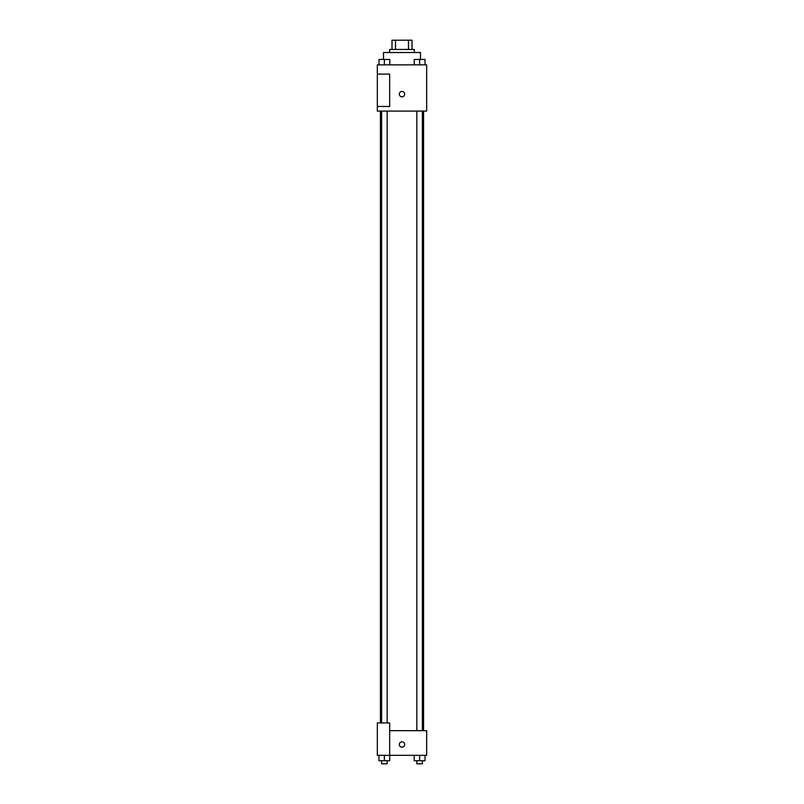 <?xml version="1.0" encoding="UTF-8"?>
<svg xmlns="http://www.w3.org/2000/svg" width="804" height="804" viewBox="0 0 804 804"><rect width="100%" height="100%" fill="white"/><g stroke="black" fill="none" stroke-linecap="round" stroke-linejoin="round"><path stroke-width="1.21" d="M395.508 49.446L395.508 40.2L391.98 40.2L391.98 49.446L391.98 40.2M395.508 40.2L412.02 40.2L412.02 49.446M408.492 49.446L408.492 40.2M389.669 52.531L389.669 49.446L414.331 49.446L414.331 52.531M420.492 59.436L420.492 52.531L383.508 52.531L383.508 59.436M377.337 64.863L426.663 64.863L426.663 111.093L377.337 111.093L377.337 106.47L389.669 106.47L389.669 74.109L377.337 74.109L377.337 64.863M399.307 94.138A2.693 2.693 0 0 1 403.347 91.807A2.693 2.693 0 0 1 403.347 96.48A2.693 2.693 0 0 1 399.307 94.138M377.337 74.109L377.337 106.47M389.669 730.665L426.663 730.665L426.663 755.328L377.337 755.328L377.337 722.957L389.669 722.957L389.669 755.328M399.307 744.534A2.693 2.693 0 0 1 403.347 742.203A2.693 2.693 0 0 1 403.347 746.866A2.693 2.693 0 0 1 399.307 744.534M414.241 755.328L414.241 760.715L425.025 760.715L425.025 755.328L425.025 760.715M419.628 760.715L419.628 755.328M422.401 760.715L422.401 763.8L416.854 763.8L416.854 760.715M378.975 755.328L378.975 760.715L389.759 760.715L389.759 755.328L389.759 760.715M384.372 760.715L384.372 755.328M387.146 760.715L387.146 763.8L381.598 763.8L381.598 760.715M414.241 64.863L414.241 59.466L425.025 59.466L425.025 64.863L425.025 59.466M419.628 64.863L419.628 59.466L416.854 59.436M422.401 59.466L419.628 59.436M378.975 64.863L378.975 59.466L389.759 59.466L389.759 64.863L389.759 59.466M384.372 64.863L384.372 59.466L381.598 59.436M387.146 59.466L384.372 59.436M423.577 730.665L423.577 111.093M380.423 722.957L380.423 111.093M416.854 111.093L416.854 730.665M422.401 111.093L422.401 730.665M387.146 722.957L387.146 111.093M381.598 722.957L381.598 111.093"/></g></svg>
